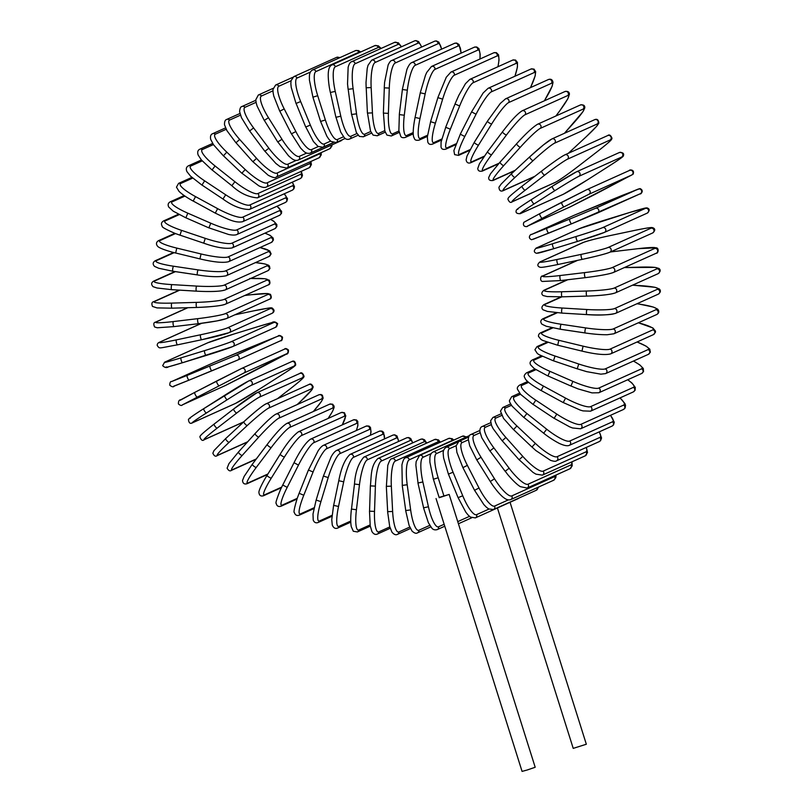 <?xml version="1.0" encoding="UTF-8"?>
<svg xmlns="http://www.w3.org/2000/svg" width="812" height="812" viewBox="0 0 812 812"><rect width="100%" height="100%" fill="white"/><g stroke="black" fill="none" stroke-linecap="round" stroke-linejoin="round"><path stroke-width="1.22" d="M510.048 502.283L586.335 744.239L573.221 748.38L497.421 507.967M439.119 497.421L449.168 494.437L439.211 497.705L433.395 479.253L429.883 462.16L429.863 458.526C429.913 455.309 430.969 453.137 433.019 452.01A2.548 2.466 -114.2 0 1 436.42 453.614A22.919 5.582 72.9 0 0 438.186 477.76L444.002 496.213M449.168 494.437L535.189 767.269L527.089 770.03L522.075 771.4L436.054 498.568M312.996 97.146L317.715 95.704L325.368 119.973A22.919 5.582 72.9 0 0 337.386 139.512L343.506 136.761M315.959 71.547A2.548 2.466 -114.2 0 0 312.549 69.954L355.382 50.669A2.548 2.466 65.8 0 1 358.792 52.262L315.959 71.547A22.919 5.582 72.9 0 0 317.715 95.704M360.041 52.272A22.919 5.582 72.9 0 0 358.792 52.262M345.222 138.436L336.067 142.557A2.548 2.466 -114.2 0 0 337.386 139.512M320.649 121.424L325.368 119.973M310.428 72.045L297.08 78.053A2.548 2.466 -114.2 0 0 293.751 76.663L291.041 80.692L290.858 83.687L291.224 87.341L296.025 103.459L300.663 101.551L310.346 125.099A22.919 5.623 67.8 0 0 324.191 143.988L330.575 141.115M296.096 103.418L305.708 127.007L310.346 125.099M297.08 78.053A22.919 5.623 67.8 0 0 300.663 101.551M293.751 76.663L336.584 57.378A2.548 2.466 65.8 0 1 339.325 57.896M305.779 126.966L313.422 141.511L317.999 146.404L322.943 147.246A2.548 2.466 -114.2 0 0 324.191 143.988M291.031 80.753L278.861 86.224A2.548 2.466 -114.2 0 0 275.623 85.037L272.984 89.401L273.065 92.385L273.745 95.978L279.754 111.214L284.21 108.92L295.852 131.564A22.919 5.613 62.6 0 0 311.443 149.631L318.243 146.576M279.825 111.183L291.396 133.858L295.852 131.564M278.861 86.224A22.919 5.613 62.6 0 0 284.21 108.92M291.467 133.828L300.623 148.088L303.16 150.707C305.424 153.052 307.809 153.854 310.296 153.092A2.548 2.466 -114.2 0 0 311.443 149.631M272.944 90.832L261.454 96.009A2.548 2.466 -114.2 0 0 258.328 95.014L255.79 99.764L256.145 102.728L257.11 106.108L264.245 120.409L268.478 117.73L281.987 139.299A22.919 5.562 57.5 0 0 299.263 156.401L306.682 153.062M264.316 120.379L277.745 141.978L281.987 139.299M261.454 96.009A22.919 5.562 57.5 0 0 268.478 117.73M277.816 141.958L288.544 155.823L291.295 158.198C293.802 160.228 296.116 160.847 298.227 160.055A2.548 2.466 -114.2 0 0 299.263 156.401M298.227 160.055L341.06 140.77A2.548 2.466 -114.2 0 0 342.116 139.837M256.064 102.332L244.98 107.316A2.548 2.466 -114.2 0 0 241.986 106.504C240.677 106.656 239.875 108.351 239.601 111.609L241.448 117.649L249.609 130.965L253.598 127.92L268.863 148.251A22.919 5.481 52.3 0 0 287.732 164.237L296.248 160.411M249.68 130.945L264.874 151.296L268.863 148.251M244.98 107.316A22.919 5.481 52.3 0 0 253.598 127.92M264.945 151.276L275.877 163.456L280.14 166.683L286.819 168.074A2.548 2.466 -114.2 0 0 287.732 164.237M286.819 168.074L329.652 148.789A2.548 2.466 -114.2 0 0 330.819 145.378M240.453 115.182L229.573 120.074A2.548 2.466 -114.2 0 0 226.71 119.435C225.127 119.841 224.396 121.638 224.518 124.845L226.924 130.641L235.957 142.8L239.672 139.42L256.582 158.36A22.919 5.349 47.2 0 0 276.933 173.098L319.766 153.813A22.919 5.349 47.2 0 0 320.507 152.91M236.038 142.79L252.867 161.74L256.582 158.36M229.573 120.074A22.919 5.349 47.2 0 0 239.672 139.42M252.948 161.73L268.254 175.29C272.771 177.595 275.4 178.204 276.161 177.097A2.548 2.466 -114.2 0 0 276.933 173.098M276.161 177.097L318.994 157.822A2.548 2.466 -114.2 0 0 319.766 153.813M226.193 129.301L215.342 134.183A2.548 2.466 -114.2 0 0 212.632 133.706C210.785 134.356 210.125 136.233 210.673 139.349L213.505 144.719L223.391 155.843L226.802 152.148L245.234 169.546A22.919 5.176 42.1 0 0 266.955 182.893L309.778 163.608A22.919 5.176 42.1 0 0 310.499 161.639M223.483 155.833L241.824 173.24L245.234 169.546M215.342 134.183A22.919 5.176 42.1 0 0 226.802 152.148M241.915 173.23L258.845 185.826C262.053 187.42 264.539 187.826 266.336 187.054A2.548 2.466 -114.2 0 0 266.955 182.893M266.336 187.054L309.169 167.769A2.548 2.466 -114.2 0 0 309.778 163.608M213.404 144.577L202.401 149.53A2.548 2.466 -114.2 0 0 199.853 149.195C197.793 150.129 197.214 152.077 198.148 155.031L201.356 159.923L212.023 169.972L215.099 165.993L234.912 181.715A22.919 4.963 37 0 0 257.871 193.56L300.694 174.275A22.919 4.963 37 0 0 300.978 171.454M212.115 169.962L231.836 185.694L234.912 181.715M202.401 149.53A22.919 4.963 37 0 0 215.099 165.993M231.917 185.684L231.836 185.694C239.773 193.073 248.299 197.133 257.414 197.864A2.548 2.466 -114.2 0 0 257.871 193.56M257.414 197.864L300.247 178.589A2.548 2.466 -114.2 0 0 300.694 174.275M202.188 160.898L190.84 166.003A2.548 2.466 -114.2 0 0 188.475 165.8C186.212 167.008 185.725 168.997 187.024 171.748L190.536 176.143L201.924 185.085L204.644 180.853L225.685 194.789A22.919 4.71 31.9 0 0 249.751 205.02L292.574 185.735A22.919 4.71 31.9 0 0 292.158 182.233M202.015 185.085L222.965 199.021L225.685 194.789M190.84 166.003A22.919 4.71 31.9 0 0 204.644 180.853M223.056 199.021L222.965 199.021C232.526 206.015 241.367 209.496 249.477 209.455A2.548 2.466 -114.2 0 0 249.751 205.02M249.477 209.455L292.31 190.17A2.548 2.466 -114.2 0 0 292.574 185.735M192.657 178.112L180.761 183.471A2.548 2.466 -114.2 0 0 178.589 183.38L176.468 187.156L179.005 191.338C181.979 194.271 186.709 197.519 193.185 201.082L195.53 196.616L217.636 208.654A22.919 4.425 26.8 0 0 242.656 217.18L285.489 197.895A22.919 4.425 26.8 0 0 284.109 193.865M193.266 201.071L215.281 213.12L217.636 208.654M180.761 183.471A22.919 4.425 26.8 0 0 195.53 196.616M215.373 213.109L215.281 213.12C226.731 218.55 234.648 223.28 242.565 221.727A2.548 2.466 -114.2 0 0 242.656 217.18M242.565 221.727L285.398 202.452A2.548 2.466 -114.2 0 0 285.489 197.895M184.943 196.088L172.225 201.812A2.548 2.466 -114.2 0 0 170.246 201.812C168.104 203.02 167.597 204.766 168.754 207.06L173.179 211.14L185.857 217.819L187.805 213.16L210.805 223.209A22.919 4.111 21.8 0 0 236.637 229.948L279.47 210.663A22.919 4.111 21.8 0 0 276.882 206.278M185.938 217.819L208.857 227.867L210.805 223.209M172.225 201.812A22.919 4.111 21.8 0 0 187.805 213.16M208.948 227.867L228.598 234.475C232.181 235.216 234.901 235.257 236.749 234.597A2.548 2.466 -114.2 0 0 236.637 229.948M236.749 234.597L279.582 215.312A2.548 2.466 -114.2 0 0 279.47 210.663M179.168 214.642L165.313 220.874A2.548 2.466 -114.2 0 0 163.537 220.955C161.314 222.285 160.888 224.071 162.258 226.304C161.598 227.025 165.861 229.39 175.067 233.409L180 235.186L181.543 230.364L205.263 238.352A22.919 3.755 16.8 0 0 231.745 243.235L274.578 223.95A22.919 3.755 16.8 0 0 270.487 219.413M180.081 235.175L203.731 243.174L205.263 238.352M165.313 220.874A22.919 3.755 16.8 0 0 181.543 230.364M203.812 243.164L203.731 243.174C215.83 247.467 225.269 249.061 232.07 247.954A2.548 2.466 -114.2 0 0 231.745 243.235M232.07 247.954L274.903 228.669A2.548 2.466 -114.2 0 0 274.578 223.95M175.493 233.572L160.065 240.525A2.548 2.466 -114.2 0 0 158.502 240.667C156.188 242.169 155.853 243.986 157.498 246.127C157.772 246.584 159.619 248.716 173.26 252.441L175.666 253.039L176.783 248.096L201.051 253.963A22.919 3.38 11.9 0 0 228.02 256.927L270.853 237.642A22.919 3.38 11.9 0 0 264.874 233.186M175.747 253.029L199.935 258.896L201.051 253.963M160.065 240.525A22.919 3.38 11.9 0 0 176.783 248.096M200.016 258.886L199.935 258.896C213.668 262.154 223.209 263.088 228.548 261.708A2.548 2.466 -114.2 0 0 228.02 256.927M228.548 261.708L271.381 242.433A2.548 2.466 -114.2 0 0 270.853 237.642M174.144 252.664L156.523 260.601A2.548 2.466 -114.2 0 0 155.173 260.784C152.727 262.377 152.524 264.255 154.564 266.397L158.624 268.234L172.885 271.249A2.548 0.528 -81.5 0 1 172.712 268.823A2.548 0.528 -81.5 0 1 173.565 266.224L198.199 269.909A22.919 2.974 6.9 0 0 225.492 270.924L268.325 251.639A22.919 2.974 6.9 0 0 259.931 247.579M197.448 274.903L172.956 271.238A2.548 0.528 -81.5 0 1 172.885 271.249L197.519 274.933A2.548 0.528 -81.5 0 1 197.346 272.507A2.548 0.528 -81.5 0 1 198.199 269.909M156.523 260.601A22.919 2.974 6.9 0 0 173.565 266.224M197.59 274.923A2.548 0.528 -81.5 0 1 197.519 274.933C209.841 276.933 219.413 277.197 226.233 275.755A2.548 2.466 -114.2 0 0 225.492 270.924M226.233 275.755L269.066 256.47A2.548 2.466 -114.2 0 0 268.325 251.639M175.433 271.634L154.716 280.952A2.548 2.466 -114.2 0 0 153.59 281.165C151.194 282.657 151.022 284.494 153.082 286.677L156.97 287.986L171.677 289.671A2.548 0.558 -86.6 0 1 171.261 287.245A2.548 0.558 -86.6 0 1 171.921 284.606L196.717 286.088A22.919 2.548 2 0 0 224.163 285.124L266.996 265.849A22.919 2.548 2 0 0 255.394 262.621M196.413 291.143L171.738 289.661A2.548 0.558 -86.6 0 1 171.677 289.671L196.474 291.163A2.548 0.558 -86.6 0 1 196.068 288.737A2.548 0.558 -86.6 0 1 196.717 286.088M154.716 280.952A22.919 2.548 2 0 0 171.921 284.606M223.99 290.178A22.919 2.548 -178 0 1 196.545 291.153A2.548 0.558 -86.6 0 1 196.474 291.163C210.876 291.904 220.417 291.508 225.127 289.975A2.548 2.466 -114.2 0 0 224.163 285.124M225.127 289.975L267.95 270.69A2.548 2.466 -114.2 0 0 266.996 265.849M179.726 290.158L154.666 301.435A2.548 2.466 -114.2 0 0 153.752 301.648C151.834 302.054 151.408 303.647 152.473 306.418L157 307.9L172.053 308.174A2.548 0.579 -91.7 0 1 171.403 305.769A2.548 0.579 -91.7 0 1 171.85 303.099L196.626 302.379A22.919 2.101 -2.9 0 0 224.061 299.415L266.894 280.14A22.919 2.101 -2.9 0 0 250.725 278.455M196.778 307.443L172.103 308.164A2.548 0.579 -91.7 0 1 172.053 308.174L196.829 307.454A2.548 0.579 -91.7 0 1 196.179 305.048A2.548 0.579 -91.7 0 1 196.626 302.379M154.666 301.435A22.919 2.101 -2.9 0 0 171.85 303.099M224.315 304.48A22.919 2.101 177.1 0 1 196.89 307.443A2.548 0.579 -91.7 0 1 196.829 307.454C211.962 306.814 221.422 305.759 225.239 304.277A2.548 2.466 -114.2 0 0 224.061 299.415M225.239 304.277L268.062 284.992A2.548 2.466 -114.2 0 0 266.894 280.14M187.846 307.718L156.361 321.887A2.548 2.466 -114.2 0 0 155.66 322.08C153.63 322.476 153.285 324.11 154.615 326.982L157.254 327.774L174.001 326.607A2.548 0.599 -96.8 0 1 173.118 324.242A2.548 0.599 -96.8 0 1 173.352 321.562L197.935 318.639A22.919 1.634 -7.8 0 0 225.178 313.696L268.011 294.411A22.919 1.634 -7.8 0 0 251.02 294.736L244.757 295.487L251.06 294.726A2.548 0.599 83.2 0 0 251.02 294.736M198.534 323.683L174.042 326.597A2.548 0.599 -96.8 0 1 174.001 326.607L198.575 323.683A2.548 0.599 -96.8 0 1 197.692 321.319A2.548 0.599 -96.8 0 1 197.935 318.639M156.361 321.887A22.919 1.634 -7.8 0 0 173.352 321.562M225.868 318.73A22.919 1.634 172.2 0 1 198.625 323.673A2.548 0.599 -96.8 0 1 198.575 323.683L217.058 320.902L226.568 318.537A2.548 2.466 -114.2 0 0 225.178 313.696M226.568 318.537L269.401 299.252A2.548 2.466 -114.2 0 0 268.011 294.411M201.67 323.298L159.791 342.146A2.548 2.466 -114.2 0 0 159.304 342.309C157.711 343.09 157.041 344.197 157.274 345.607C160.035 349.008 157.305 348.399 177.513 344.836A2.548 0.609 -101.9 0 1 177.513 344.836A2.548 0.609 -101.9 0 1 176.407 342.532A2.548 0.609 -101.9 0 1 176.437 339.863L200.615 334.757A22.919 1.167 -12.6 0 0 227.512 327.845L270.345 308.57A22.919 1.167 -12.6 0 0 253.699 310.854L234.719 314.863L253.73 310.844A2.548 0.609 78.1 0 0 253.699 310.854M159.791 342.146A22.919 1.167 -12.6 0 0 176.437 339.863M228.619 332.808A22.919 1.167 167.4 0 1 201.731 339.72A2.548 0.609 -101.9 0 1 201.701 339.731L177.544 344.826L201.701 339.731A2.548 0.609 -101.9 0 1 200.594 337.427A2.548 0.609 -101.9 0 1 200.615 334.757M201.701 339.731L229.116 332.656A2.548 2.466 -114.2 0 0 227.512 327.845M229.116 332.656L271.939 313.371A2.548 2.466 -114.2 0 0 270.345 308.57M206.157 355.473L182.588 362.71A2.548 0.619 -107.1 0 1 182.568 362.71A2.548 0.619 -107.1 0 1 181.238 360.498A2.548 0.619 -107.1 0 1 181.056 357.848L204.665 350.601A22.919 0.68 -17.5 0 0 231.034 341.771L273.867 322.486A22.919 0.68 -17.5 0 0 257.749 326.708L234.14 333.955A22.919 0.68 -17.5 0 0 207.77 342.786L164.937 362.071A2.548 2.466 -114.2 0 0 164.653 362.172L162.664 365.633C164.734 367.704 166.693 368.08 168.541 366.791L182.568 362.71A22.919 0.68 162.5 0 1 166.46 366.922M164.937 362.071A22.919 0.68 -17.5 0 0 181.056 357.848M164.653 362.172L207.486 342.897A2.548 2.466 65.8 0 1 207.77 342.786M232.567 346.622A22.919 0.68 162.5 0 1 206.197 355.453A2.548 0.619 -107.1 0 1 206.177 355.463A2.548 0.619 -107.1 0 1 204.847 353.25A2.548 0.619 -107.1 0 1 204.665 350.601M182.568 362.71L232.851 346.521A2.548 2.466 -114.2 0 0 231.034 341.771M232.851 346.521L275.674 327.236A2.548 2.466 -114.2 0 0 273.867 322.486M275.674 327.236L277.674 323.785C275.603 321.714 273.644 321.329 271.787 322.628L257.759 326.698A2.548 0.619 72.9 0 0 257.759 326.698A2.548 0.619 72.9 0 0 257.749 326.708M207.486 342.897L234.16 333.945A2.548 0.619 72.9 0 0 234.16 333.945A2.548 0.619 72.9 0 0 234.14 333.955L257.759 326.698M210.034 366.06A2.548 0.629 -112.2 0 0 210.43 368.668A2.548 0.629 -112.2 0 0 211.973 370.779A2.548 0.629 -112.2 0 1 211.973 370.779L237.743 360.031A2.548 2.466 -114.2 0 1 237.662 360.061L189.125 380.107A2.548 0.629 -112.2 0 1 189.115 380.117A2.548 0.629 -112.2 0 1 187.582 378.006A2.548 0.629 -112.2 0 1 187.186 375.398L235.734 355.351L276.161 336.899L214.581 362.213L171.748 381.498A2.548 2.466 -114.2 0 0 171.586 381.569M214.429 362.284A2.548 2.466 65.8 0 1 214.5 362.253L171.667 381.528C170.52 381.234 169.87 382.442 169.738 385.152C171.921 386.969 173.413 387.283 174.235 386.106L189.115 380.117L173.687 386.207M171.748 381.498L187.186 375.398M240.281 351.505A2.548 0.629 67.8 0 0 240.271 351.505L214.5 362.253A2.548 2.466 65.8 0 1 214.581 362.213M278.557 336.067A2.548 2.466 -114.2 0 1 281.794 337.447A2.548 2.466 -114.2 0 1 280.495 340.776L237.814 359.99M240.271 351.505L263.129 342.167A2.548 0.629 67.8 0 0 263.118 342.167L278.008 336.178C278.831 335.001 280.323 335.315 282.505 337.132C282.373 339.842 281.723 341.04 280.576 340.746L237.743 360.031A2.548 2.466 -114.2 0 0 238.972 356.732A2.548 2.466 -114.2 0 0 235.734 355.351M182.233 404.934A2.548 2.466 -114.2 0 0 182.507 404.812L225.34 385.538A2.548 2.466 65.8 0 1 225.097 385.639M225.34 385.538L286.717 353.738L243.884 373.023L182.507 404.812M197.113 396.906A2.548 0.619 -117.4 0 1 195.387 394.906A2.548 0.619 -117.4 0 1 194.778 392.379L241.56 368.496A2.548 2.466 -114.2 0 1 244.94 369.683A2.548 2.466 -114.2 0 1 243.884 373.023M180.183 400.286L194.768 392.379L180.802 399.758C179.117 399.839 178.325 401.24 178.427 403.98C180.396 405.594 181.715 405.888 182.385 404.873L225.218 385.588L250.197 373.002A2.548 0.619 62.6 0 0 250.208 373.002L272.121 361.644A2.548 0.619 62.6 0 0 272.121 361.644L286.098 354.265C287.783 354.184 288.565 352.784 288.463 350.043C286.494 348.429 285.174 348.135 284.505 349.15A2.548 2.466 -114.2 0 0 284.393 349.211M219.027 385.548A2.548 0.619 -117.4 0 1 217.301 383.558A2.548 0.619 -117.4 0 1 216.692 381.021A2.548 0.619 -117.4 0 1 216.702 381.021L194.778 392.379M286.717 353.738A2.548 2.466 -114.2 0 0 287.773 350.398A2.548 2.466 -114.2 0 0 284.505 349.15L241.671 368.435L216.692 381.021M192.566 422.768A2.548 2.466 -114.2 0 0 192.87 422.605L235.703 403.32A2.548 2.466 65.8 0 1 235.399 403.483L192.566 422.768C190.262 424.097 188.902 423.062 188.465 419.672C188.1 418.992 193.195 415.328 203.761 408.649A2.548 0.619 -122.5 0 1 203.782 408.639L224.569 395.373M235.703 403.32A22.919 0.792 148 0 0 259.566 389.06L280.394 375.773A22.919 0.792 148 0 0 294.005 366.121L251.172 385.406A22.919 0.792 148 0 0 227.309 399.666L206.481 412.953A22.919 0.792 148 0 0 192.87 422.605M206.481 412.953A2.548 0.619 -122.5 0 1 204.583 411.095A2.548 0.619 -122.5 0 1 203.761 408.649A22.919 0.792 -32 0 0 190.17 418.292M227.309 399.666A2.548 0.619 -122.5 0 1 225.411 397.809A2.548 0.619 -122.5 0 1 224.589 395.363A2.548 0.619 -122.5 0 1 224.609 395.353A22.919 0.792 -32 0 1 248.472 381.092M251.172 385.406A2.548 2.466 -114.2 0 0 248.776 380.919L203.761 408.649M294.005 366.121A2.548 2.466 -114.2 0 0 291.609 361.644L248.776 380.919M291.609 361.644C293.914 360.315 295.274 361.35 295.7 364.74C296.075 365.41 290.97 369.084 280.404 375.763A2.548 0.619 57.5 0 0 280.404 375.763A2.548 0.619 57.5 0 0 280.424 375.743M235.399 403.483L259.586 389.049A2.548 0.619 57.5 0 0 259.586 389.049A2.548 0.619 57.5 0 0 259.607 389.029L280.404 375.763M289.823 389.131A2.548 0.609 52.3 0 0 289.854 389.11L277.45 398.692L289.823 389.131A22.919 1.269 143.1 0 0 302.308 377.834L259.475 397.119A22.919 1.269 143.1 0 0 236.739 413.024L217.169 428.137A2.548 0.609 -127.7 0 1 215.119 426.422A2.548 0.609 -127.7 0 1 214.094 424.097C201.975 433.638 199.691 435.892 199.935 437.008C201.173 440.266 202.604 441.17 204.208 439.728A2.548 2.466 -114.2 0 0 204.685 439.434L243.722 421.864M217.169 428.137A22.919 1.269 143.1 0 0 204.685 439.434M236.739 413.024A2.548 0.609 -127.7 0 1 234.688 411.308A2.548 0.609 -127.7 0 1 233.653 408.974L214.094 424.097A2.548 0.609 -127.7 0 1 214.124 424.077L233.633 409.004A2.548 0.609 -127.7 0 1 233.683 408.964A22.919 1.269 -36.9 0 1 256.419 393.049M259.475 397.119A2.548 2.466 -114.2 0 0 256.907 392.764L233.653 408.974M302.308 377.834A2.548 2.466 -114.2 0 0 299.74 373.479L256.907 392.764M299.74 373.479C301.343 372.028 302.764 372.941 304.013 376.2C304.256 377.306 301.973 379.559 289.854 389.11A2.548 0.609 52.3 0 0 289.874 389.09M297.151 404.589L300.338 401.625A22.919 1.746 138.2 0 0 311.564 388.786L268.731 408.071A22.919 1.746 138.2 0 0 247.254 425.518L229.096 442.347A2.548 0.599 -132.8 0 1 226.903 440.784A2.548 0.599 -132.8 0 1 225.675 438.592L213.972 450.619L212.856 453.197C214.104 456.039 215.566 456.851 217.23 455.613A2.548 2.466 -114.2 0 0 217.88 455.187L247.69 441.769M229.096 442.347A22.919 1.746 138.2 0 0 217.88 455.187M247.254 425.518A2.548 0.599 -132.8 0 1 245.062 423.955A2.548 0.599 -132.8 0 1 243.833 421.763L225.675 438.592A2.548 0.599 -132.8 0 1 225.716 438.561L243.813 421.793M268.731 408.071A2.548 2.466 -114.2 0 0 265.991 403.848C263.037 405.168 255.648 411.136 243.833 421.763A2.548 0.599 -132.8 0 1 243.874 421.732A22.919 1.746 -41.8 0 1 265.351 404.285M311.564 388.786A2.548 2.466 -114.2 0 0 308.824 384.573L265.991 403.848M300.338 401.625A2.548 0.599 47.2 0 0 300.379 401.595L312.082 389.577L313.199 386.989C311.95 384.147 310.488 383.345 308.824 384.573M313.341 411.511A22.919 2.203 133.3 0 0 321.694 398.895L278.871 418.18A22.919 2.203 133.3 0 0 258.784 437.059L242.169 455.471A2.548 0.579 -137.9 0 1 239.844 454.081A2.548 0.579 -137.9 0 1 238.434 452.03L228.964 463.601L227.106 468.169C228.548 470.757 230.029 471.467 231.542 470.321A2.548 2.466 -114.2 0 0 232.333 469.742L256.287 458.953M242.169 455.471A22.919 2.203 133.3 0 0 232.333 469.742M258.784 437.059A2.548 0.579 -137.9 0 1 256.46 435.658A2.548 0.579 -137.9 0 1 255.049 433.608L238.434 452.03A2.548 0.579 -137.9 0 1 238.484 451.99L255.019 433.659M278.871 418.18A2.548 2.466 -114.2 0 0 275.978 414.11C272.274 416.048 265.301 422.544 255.049 433.608A2.548 0.579 -137.9 0 1 255.1 433.578M321.694 398.895A2.548 2.466 -114.2 0 0 318.811 394.835L275.978 414.11M328.068 418.454A22.919 2.639 128.4 0 0 332.636 408.081L289.803 427.366A22.919 2.639 128.4 0 0 271.228 447.544L256.277 467.407A2.548 0.548 -143 0 1 253.851 466.189A2.548 0.548 -143 0 1 252.268 464.312L244.118 476.461L242.524 480.501C242.808 483.434 244.3 484.52 247.021 483.729A2.548 2.466 -114.2 0 0 247.954 482.978L267.889 474.005M256.277 467.407A22.919 2.639 128.4 0 0 247.954 482.978M271.228 447.544A2.548 0.548 -143 0 1 268.792 446.326A2.548 0.548 -143 0 1 267.209 444.448L252.268 464.312A2.548 0.548 -143 0 1 252.319 464.261L267.189 444.509M289.803 427.366A2.548 2.466 -114.2 0 0 286.778 423.468C282.414 426.097 275.897 433.09 267.209 444.448A2.548 0.548 -143 0 1 267.27 444.408M332.636 408.081A2.548 2.466 -114.2 0 0 329.611 404.193L286.778 423.468M342.258 424.889A22.919 3.065 123.5 0 0 344.298 416.282L301.465 435.567A22.919 3.065 123.5 0 0 284.494 456.912L271.33 478.065A2.548 0.528 -148.1 0 1 268.802 477.03A2.548 0.528 -148.1 0 1 267.067 475.335L265.24 478.329C258.673 489.778 258.896 491.991 258.916 492.356C259.211 495.452 260.753 496.579 263.545 495.736A2.548 2.466 -114.2 0 0 264.61 494.802L281.683 487.119M271.33 478.065A22.919 3.065 123.5 0 0 264.61 494.802M284.494 456.912A2.548 0.528 -148.1 0 1 281.967 455.867A2.548 0.528 -148.1 0 1 280.231 454.172L267.067 475.335A2.548 0.528 -148.1 0 1 267.118 475.284L280.211 454.243M301.465 435.567A2.548 2.466 -114.2 0 0 298.319 431.852C292.533 436.277 286.504 443.717 280.231 454.172A2.548 0.528 -148.1 0 1 280.282 454.121M344.298 416.282A2.548 2.466 -114.2 0 0 341.152 412.567L298.319 431.852M356.306 430.543A22.919 3.461 118.6 0 0 356.59 423.428L313.767 442.713A22.919 3.461 118.6 0 0 298.481 465.083L287.204 487.373L282.718 485.018L280.485 489.636C276.689 498.954 275.278 503.562 276.232 503.45C276.801 506.059 278.394 506.992 281.013 506.241A2.548 2.466 -114.2 0 0 282.17 505.125L297.212 498.355M287.204 487.373A22.919 3.461 118.6 0 0 282.17 505.125M298.481 465.083L294.005 462.728L282.779 484.967M313.767 442.713A2.548 2.466 -114.2 0 0 310.509 439.18C305.769 442.459 300.267 450.305 294.005 462.728L294.066 462.678M356.59 423.428A2.548 2.466 -114.2 0 0 353.342 419.905L310.509 439.18M370.343 435.262A22.919 3.837 113.6 0 0 369.43 429.467L326.597 448.752A22.919 3.837 113.6 0 0 313.087 471.985L303.779 495.239L299.11 493.29L297.293 498.132C294.37 507.804 293.406 512.616 294.391 512.595C295.213 515.123 296.837 515.985 299.263 515.184A2.548 2.466 -114.2 0 0 300.521 513.864L314.092 507.754M303.779 495.239A22.919 3.837 113.6 0 0 300.521 513.864M313.087 471.985L308.428 470.036L299.171 493.229M326.597 448.752A2.548 2.466 -114.2 0 0 323.247 445.423C321.765 446.184 320.05 447.991 318.101 450.863L308.489 469.975M369.43 429.467A2.548 2.466 -114.2 0 0 366.08 426.148L323.247 445.423M384.421 438.937A22.919 4.182 108.6 0 0 382.696 434.359L339.873 453.634A22.919 4.182 108.6 0 0 328.2 477.588L320.923 501.623L316.122 500.09L312.996 514.067L313.229 520.127C314.244 522.532 315.898 523.314 318.182 522.481A2.548 2.466 -114.2 0 0 319.512 520.959L332.017 515.326M320.923 501.623A22.919 4.182 108.6 0 0 319.512 520.959M328.2 477.588L323.389 476.045L316.183 500.03M339.873 453.634A2.548 2.466 -114.2 0 0 336.452 450.518C334.666 451.523 332.9 453.634 331.144 456.851L323.45 475.984M382.696 434.359A2.548 2.466 -114.2 0 0 379.285 431.233L336.452 450.518M398.499 441.515A22.919 4.496 103.6 0 0 396.317 438.054L353.484 457.339A22.919 4.496 103.6 0 0 343.699 481.82L338.523 506.475L333.6 505.358L331.753 519.629L332.27 525.009C333.478 527.962 335.255 528.988 337.609 528.084A2.548 2.466 -114.2 0 0 338.99 526.349L350.754 521.05M338.523 506.475A22.919 4.496 103.6 0 0 338.99 526.349M343.699 481.82L338.777 480.714L333.671 505.297M353.484 457.339A2.548 2.466 -114.2 0 0 350.013 454.426C344.948 459.125 341.202 467.885 338.777 480.714L338.848 480.653M396.317 438.054A2.548 2.466 -114.2 0 0 392.846 435.151L350.013 454.426M412.526 442.946A22.919 4.77 98.5 0 0 410.161 440.53L367.328 459.815A22.919 4.77 98.5 0 0 359.472 484.683L356.427 509.743L351.434 509.063C350.571 516.483 350.51 522.329 351.251 526.602L353.322 531.261L357.402 531.941A2.548 2.466 -114.2 0 0 358.823 529.992L370.079 524.928M356.427 509.743A22.919 4.77 98.5 0 0 358.823 529.992M359.472 484.683L354.479 484.003L351.505 509.002M367.328 459.815A2.548 2.466 -114.2 0 0 363.827 457.126C358.397 463.398 355.28 472.351 354.479 484.003L354.539 483.942M410.161 440.53A2.548 2.466 -114.2 0 0 406.66 437.841L363.827 457.126M426.391 443.23A22.919 5.014 93.4 0 0 424.148 441.779L381.315 461.054A22.919 5.014 93.4 0 0 375.398 486.124L374.515 511.418L369.49 511.174L370.221 525.841L371.926 531.576C373.601 534.154 375.428 534.976 377.407 534.042A2.548 2.466 -114.2 0 0 378.839 531.87L389.801 526.937M374.515 511.418A22.919 5.014 93.4 0 0 378.839 531.87M375.398 486.124L370.373 485.891L369.551 511.113M381.315 461.054A2.548 2.466 -114.2 0 0 377.793 458.587C370.373 466.169 371.49 476.542 370.373 485.891L370.434 485.83M424.148 441.779A2.548 2.466 -114.2 0 0 420.616 439.302L377.793 458.587M439.972 442.357A22.919 5.217 88.3 0 0 438.155 441.769L395.322 461.054A22.919 5.217 88.3 0 0 391.343 486.155L392.632 511.469L387.608 511.672L389.709 526.582L391.983 532.205C394.023 534.56 395.85 535.281 397.474 534.347A2.548 2.466 -114.2 0 0 398.905 531.962L409.755 527.079M392.632 511.469A22.919 5.217 88.3 0 0 398.905 531.962M391.343 486.155L386.329 486.347L387.669 511.621M395.322 461.054A2.548 2.466 -114.2 0 0 391.8 458.8C390.734 458.475 389.395 460.688 387.771 465.438L386.39 486.297M438.155 441.769A2.548 2.466 -114.2 0 0 434.623 439.525L391.8 458.8M452.954 440.449A22.919 5.379 83.2 0 0 452.071 440.52L409.248 459.805A22.919 5.379 83.2 0 0 407.208 484.754L410.649 509.916L405.665 510.555L409.086 525.374L412.019 531.058C414.384 533.179 416.201 533.788 417.459 532.875A2.548 2.466 -114.2 0 0 418.87 530.256L429.771 525.354M410.649 509.916A22.919 5.379 83.2 0 0 418.87 530.256M407.208 484.754L402.234 485.393L405.736 510.504M409.248 459.805A2.548 2.466 -114.2 0 0 405.736 457.775C404.305 457.735 403.036 460.12 401.92 464.931L402.295 485.343M452.071 440.52A2.548 2.466 -114.2 0 0 448.569 438.49L405.736 457.775M431.172 453.624L422.981 457.318A22.919 5.501 78.1 0 0 422.859 481.952L428.431 506.769L423.529 507.835L428.391 522.735L431.791 528.074C433.04 529.698 434.836 530.216 437.191 529.627A2.548 2.466 -114.2 0 0 438.561 526.795L444.154 524.278M428.431 506.769A22.919 5.501 78.1 0 0 438.561 526.795M422.859 481.952L417.957 483.018L423.59 507.784M422.981 457.318A2.548 2.466 -114.2 0 0 419.52 455.502L416.15 461.612L415.866 465.093L418.028 482.978M465.56 437.363A2.548 2.466 -114.2 0 0 462.343 436.227L419.52 455.502M457.735 521.619A22.919 5.582 72.9 0 0 457.846 521.578L469.468 516.351M443.677 450.345L436.42 453.614M438.186 477.76L433.395 479.253M457.968 522.37A2.548 2.466 -114.2 0 0 457.846 521.578M456.161 445.707L449.472 448.711A22.919 5.623 67.8 0 0 453.055 472.219L462.738 495.767L458.1 497.665L465.834 512.199L468.128 515.041L470.361 517.051L475.335 517.904A2.548 2.466 -114.2 0 0 476.583 514.656L488.946 509.083M462.738 495.767A22.919 5.623 67.8 0 0 476.583 514.656M518.959 498.05A2.548 2.466 65.8 0 1 518.168 498.629L475.335 517.904M453.055 472.219L448.417 474.117L458.1 497.665M449.472 448.711A2.548 2.466 -114.2 0 0 446.143 447.331C443.88 448.752 442.916 451.086 443.25 454.324L443.606 457.948L448.417 474.117M468.341 439.82L462.028 442.672A22.919 5.613 62.6 0 0 467.367 465.357L479.009 488.002L474.553 490.296L483.84 504.587L486.378 507.206L488.692 508.941L493.463 509.53A2.548 2.466 -114.2 0 0 494.609 506.079L508.373 499.877M479.009 488.002A22.919 5.613 62.6 0 0 494.609 506.079M537.666 487.444A2.548 2.466 65.8 0 1 536.296 490.255L493.463 509.53M467.367 465.357L462.911 467.651L474.553 490.296M462.028 442.672A2.548 2.466 -114.2 0 0 458.79 441.484L456.141 445.869L456.892 452.396L462.911 467.651M510.758 499.563A2.548 2.466 -114.2 0 0 511.793 495.909L554.626 476.624A2.548 2.466 65.8 0 1 553.591 480.278L510.758 499.563C508.677 500.365 506.363 499.745 503.805 497.685C503.186 497.269 499.461 494.67 492.498 484.876L490.275 481.486L494.518 478.806A22.919 5.562 57.5 0 0 511.793 495.909M480.065 432.776L473.985 435.516A22.919 5.562 57.5 0 0 481.019 457.237L494.518 478.806M554.626 476.624A22.919 5.562 57.5 0 0 555.57 475.253M481.019 457.237L476.776 459.917L490.275 481.486M473.985 435.516A2.548 2.466 -114.2 0 0 470.858 434.522C469.407 434.877 468.554 436.47 468.321 439.302L469.681 445.737L476.776 459.917M527.11 488.063A2.548 2.466 -114.2 0 0 528.013 484.226L570.846 464.951A2.548 2.466 65.8 0 1 569.933 468.778L527.11 488.063L520.441 486.692C519.853 486.358 515.874 484.125 507.865 474.726L505.237 471.264M491.23 424.625L485.272 427.305A22.919 5.481 52.3 0 0 493.889 447.909L509.154 468.24A22.919 5.481 52.3 0 0 528.013 484.226M509.154 468.24L505.155 471.285L489.971 450.934M570.846 464.951A22.919 5.481 52.3 0 0 571.689 461.937M493.889 447.909L489.89 450.954L481.749 437.678L479.882 431.568C479.862 428.645 480.653 426.96 482.267 426.493A2.548 2.466 -114.2 0 1 485.272 427.305M542.375 475.132A2.548 2.466 -114.2 0 0 543.147 471.133L585.98 451.848A2.548 2.466 65.8 0 1 585.208 455.857L542.375 475.132L535.981 474.167L533.017 472.391L519.162 459.765M501.735 415.439L495.787 418.109A22.919 5.349 47.2 0 0 505.886 437.465L522.796 456.395A22.919 5.349 47.2 0 0 543.147 471.133M522.796 456.395L519.081 459.775L502.252 440.825M585.98 451.848A22.919 5.349 47.2 0 0 586.183 447.483M505.886 437.465L502.171 440.845L493.128 428.665L491.595 425.579L490.621 420.768L492.925 417.469A2.548 2.466 -114.2 0 1 495.787 418.109M556.453 460.871A2.548 2.466 -114.2 0 0 557.073 456.709L599.895 437.424A2.548 2.466 65.8 0 1 599.286 441.586L556.453 460.871C555.702 461.581 553.713 461.399 550.495 460.323L535.758 450.477L532.033 447.036M511.499 405.279L505.46 408A22.919 5.176 42.1 0 0 516.919 425.965L535.352 443.362A22.919 5.176 42.1 0 0 557.073 456.709M535.352 443.362L531.941 447.047L513.6 429.639M599.895 437.424A22.919 5.176 42.1 0 0 599.114 431.923M516.919 425.965L513.509 429.649L503.541 418.424L500.476 411.116L502.75 407.512A2.548 2.466 -114.2 0 1 505.46 408M569.232 445.382A2.548 2.466 -114.2 0 0 569.679 441.068L612.512 421.783A2.548 2.466 65.8 0 1 612.055 426.097L569.232 445.382C567.446 446.133 564.584 445.676 560.645 443.991C560.26 444.052 551.186 439.333 543.644 433.202L543.736 433.192M520.472 394.216L514.209 397.038A22.919 4.963 37 0 0 526.917 413.501L546.72 429.223A22.919 4.963 37 0 0 569.679 441.068M546.72 429.223L543.644 433.202L523.923 417.469M612.512 421.783A22.919 4.963 37 0 0 610.401 415.368M526.917 413.501L523.831 417.48L512.22 406.264C510.169 403.3 509.256 401.422 509.459 400.6L511.672 396.703A2.548 2.466 -114.2 0 1 514.209 397.038M580.61 428.777A2.548 2.466 -114.2 0 0 580.874 424.341L623.707 405.056A2.548 2.466 65.8 0 1 623.443 409.492L580.61 428.777L572.541 427.975L569.638 426.858L554.19 418.332M528.602 382.34L521.974 385.324A22.919 4.71 31.9 0 0 535.778 400.174L556.819 414.1A22.919 4.71 31.9 0 0 580.874 424.341M556.819 414.1L554.099 418.342L533.149 404.406M623.707 405.056A22.919 4.71 31.9 0 0 619.952 397.931M535.778 400.174L533.058 404.406L520.634 394.388L517.508 389.313C516.889 387.984 517.589 386.583 519.609 385.121A2.548 2.466 -114.2 0 1 521.974 385.324M590.507 411.187A2.548 2.466 -114.2 0 0 590.588 406.639L633.421 387.354A2.548 2.466 65.8 0 1 633.33 391.912L590.507 411.187L583.036 410.902L580.245 410.09L563.305 402.569M535.869 369.704L528.693 372.931A22.919 4.425 26.8 0 0 543.461 386.076L565.568 398.113A22.919 4.425 26.8 0 0 590.588 406.639M565.568 398.113L563.213 402.579L541.198 390.531M633.421 387.354A22.919 4.425 26.8 0 0 627.676 379.772M543.461 386.076L541.117 390.542C528.439 383.406 525.658 379.661 525.323 378.869L524.562 377.326C523.75 376.088 524.4 374.596 526.521 372.84A2.548 2.466 -114.2 0 1 528.693 372.931M598.84 392.754A2.548 2.466 -114.2 0 0 598.718 388.106L641.551 368.831A2.548 2.466 65.8 0 1 641.673 373.479L598.84 392.754L592.039 392.886L578.134 388.918L571.029 386.025M542.274 356.387L534.306 359.97A22.919 4.111 21.8 0 0 549.886 371.328L572.896 381.376A22.919 4.111 21.8 0 0 598.718 388.106M572.896 381.376L570.938 386.035L548.029 375.976M641.551 368.831A22.919 4.111 21.8 0 0 633.421 361.066M549.886 371.328L547.938 375.986L534.225 368.567L530.723 365.014C529.495 363.055 530.033 361.37 532.337 359.98A2.548 2.466 -114.2 0 1 534.306 359.97M605.549 373.611A2.548 2.466 -114.2 0 0 605.234 368.892L648.057 349.607A2.548 2.466 65.8 0 1 648.382 354.337L605.549 373.611L600.86 374.17L586.711 371.652L577.291 368.821M547.877 342.441L538.792 346.531A22.919 3.755 16.8 0 0 555.022 356.021L578.753 364.009A22.919 3.755 16.8 0 0 605.234 368.892M578.753 364.009L577.21 368.831L553.571 360.832M648.057 349.607A22.919 3.755 16.8 0 0 637.044 341.994M555.022 356.021L553.479 360.843L539.117 354.702L537.341 353.504L534.915 349.769L537.016 346.612A2.548 2.466 -114.2 0 1 538.792 346.531M610.583 353.91A2.548 2.466 -114.2 0 0 610.056 349.119L652.889 329.834A2.548 2.466 65.8 0 1 653.416 334.625L610.583 353.91C605.031 355.27 595.5 354.337 581.971 351.099L582.052 351.088M552.779 327.906L542.101 332.717A22.919 3.38 11.9 0 0 558.818 340.299L583.087 346.156A22.919 3.38 11.9 0 0 610.056 349.119M583.087 346.156L581.971 351.099L557.783 345.232M652.889 329.834A22.919 3.38 11.9 0 0 638.323 322.8M558.818 340.299L557.702 345.242L542.913 340.502L541.086 339.528L538.488 336.381C538.376 334.818 539.067 333.641 540.538 332.859A2.548 2.466 -114.2 0 1 542.101 332.717M613.913 333.783A2.548 2.466 -114.2 0 0 613.172 328.962L656.005 309.676A2.548 2.466 65.8 0 1 656.746 314.508L613.913 333.783L607.305 334.727C601.073 334.798 593.704 334.209 585.198 332.971A2.548 0.528 98.5 0 0 585.269 332.961M557.265 312.752L544.202 318.639A22.919 2.974 6.9 0 0 561.244 324.262L585.878 327.947A22.919 2.974 6.9 0 0 613.172 328.962M585.878 327.947A2.548 0.528 98.5 0 0 585.026 330.545A2.548 0.528 98.5 0 0 585.198 332.971L560.564 329.286A2.548 0.528 98.5 0 0 560.635 329.276L585.127 332.94M656.005 309.676A22.919 2.974 6.9 0 0 638.963 304.053L636.953 303.749M561.244 324.262A2.548 0.528 98.5 0 0 560.392 326.86A2.548 0.528 98.5 0 0 560.564 329.286L546.283 326.262L541.969 324.211C540.173 322.039 540.467 320.243 542.852 318.822A2.548 2.466 -114.2 0 1 544.202 318.639M638.963 304.053A2.548 0.528 -81.5 0 1 639.034 304.043L636.994 303.739M615.496 313.412A2.548 2.466 -114.2 0 0 614.542 308.56L657.375 289.275A2.548 2.466 65.8 0 1 658.329 294.127L615.496 313.412C608.208 315.076 598.657 315.472 586.853 314.599A2.548 0.558 93.4 0 0 586.924 314.579A22.919 2.548 -178 0 0 614.369 313.615M561.884 296.837L545.096 304.388A22.919 2.548 2 0 0 562.29 308.032L587.096 309.524A22.919 2.548 2 0 0 614.542 308.56M587.096 309.524A2.548 0.558 93.4 0 0 586.447 312.163A2.548 0.558 93.4 0 0 586.853 314.599L562.056 313.107A2.548 0.558 93.4 0 0 562.117 313.097L586.792 314.579M657.375 289.275A22.919 2.548 2 0 0 640.181 285.631L632.558 285.174M562.29 308.032A2.548 0.558 93.4 0 0 561.64 310.681A2.548 0.558 93.4 0 0 562.056 313.107L547.4 311.432L542.995 309.768C541.289 308.154 541.614 306.428 543.969 304.591A2.548 2.466 -114.2 0 1 545.096 304.388M615.334 292.919A2.548 2.466 -114.2 0 0 614.166 288.067L656.999 268.792A2.548 2.466 65.8 0 1 658.167 273.644L615.334 292.919C609.944 294.614 600.474 295.68 586.934 296.106A2.548 0.579 88.3 0 0 586.985 296.086A22.919 2.101 177.1 0 0 614.42 293.132M567.75 279.744L544.771 290.087A22.919 2.101 -2.9 0 0 561.945 291.752L586.731 291.021A22.919 2.101 -2.9 0 0 614.166 288.067M586.731 291.021A2.548 0.579 88.3 0 0 586.284 293.69A2.548 0.579 88.3 0 0 586.934 296.106L562.148 296.827A2.548 0.579 88.3 0 0 562.208 296.816L586.883 296.096M656.999 268.792A22.919 2.101 -2.9 0 0 639.815 267.128L624.337 267.584M561.945 291.752A2.548 0.579 88.3 0 0 561.498 294.411A2.548 0.579 88.3 0 0 562.148 296.827L547.166 296.553L543.177 295.558C541.198 294.167 541.421 292.411 543.847 290.3A2.548 2.466 -114.2 0 1 544.771 290.087M613.425 272.487A2.548 2.466 -114.2 0 0 612.035 267.655L654.868 248.37A2.548 2.466 65.8 0 1 656.258 253.212L613.425 272.487C608.767 274.172 599.439 275.887 585.442 277.633A2.548 0.599 83.2 0 0 585.482 277.623A22.919 1.634 172.2 0 0 612.725 272.68M577.687 260.327L543.218 275.847A22.919 1.634 -7.8 0 0 560.219 275.522L584.792 272.588A22.919 1.634 -7.8 0 0 612.035 267.655M584.792 272.588A2.548 0.599 83.2 0 0 584.559 275.268A2.548 0.599 83.2 0 0 585.442 277.633L560.859 280.566A2.548 0.599 83.2 0 0 560.899 280.546L585.391 277.633M613.293 251.618A22.919 1.634 -7.8 0 0 610.411 251.974L613.344 251.608A2.548 0.599 -96.8 0 1 613.385 251.608A2.548 0.599 -96.8 0 0 613.293 251.618L637.877 248.695A2.548 0.599 -96.8 0 1 637.917 248.685L613.344 251.608M654.868 248.37A22.919 1.634 -7.8 0 0 637.877 248.695M560.219 275.522A2.548 0.599 83.2 0 0 559.976 278.201A2.548 0.599 83.2 0 0 560.859 280.566L542.467 281.449C539.412 281.003 540.782 275.4 542.517 276.039A2.548 2.466 -114.2 0 1 543.218 275.847M609.782 252.258A2.548 2.466 -114.2 0 0 608.178 247.457L651.011 228.182A2.548 2.466 65.8 0 1 652.615 232.983L609.782 252.258C605.133 254.044 595.998 256.399 582.377 259.332A2.548 0.609 78.1 0 0 582.407 259.322A22.919 1.167 167.4 0 0 609.294 252.42M651.011 228.182A22.919 1.167 -12.6 0 0 634.375 230.466L610.188 235.571A22.919 1.167 -12.6 0 0 583.29 242.483L540.467 261.758A22.919 1.167 -12.6 0 0 557.103 259.475L581.29 254.359A22.919 1.167 -12.6 0 0 608.178 247.457M581.29 254.359A2.548 0.609 78.1 0 0 581.26 257.039A2.548 0.609 78.1 0 0 582.377 259.332L558.22 264.438A2.548 0.609 78.1 0 0 558.22 264.438L582.377 259.332M557.103 259.475A2.548 0.609 78.1 0 0 557.073 262.144A2.548 0.609 78.1 0 0 558.189 264.448C538.904 268.346 540.822 267.321 539.28 266.965C537.179 265.818 537.412 264.133 539.98 261.921A2.548 2.466 -114.2 0 1 540.467 261.758M583.29 242.483A2.548 2.466 -114.2 0 0 582.803 242.636L539.98 261.921M634.375 230.466A2.548 0.609 -101.9 0 1 634.405 230.456A2.548 0.609 -101.9 0 1 634.436 230.456L610.218 235.561C596.587 238.505 587.452 240.859 582.803 242.636M604.432 232.394A2.548 2.466 -114.2 0 0 602.626 227.644L645.449 208.369A2.548 2.466 65.8 0 1 647.265 213.109L604.432 232.394L577.758 241.337A2.548 0.619 72.9 0 0 577.779 241.337A22.919 0.68 162.5 0 0 604.148 232.496M645.449 208.369A22.919 0.68 -17.5 0 0 629.33 212.582L605.722 219.829A22.919 0.68 -17.5 0 0 579.352 228.669L536.519 247.944A22.919 0.68 -17.5 0 0 552.637 243.732L576.246 236.475A22.919 0.68 -17.5 0 0 602.626 227.644M576.246 236.475A2.548 0.619 72.9 0 0 576.429 239.124A2.548 0.619 72.9 0 0 577.758 241.337L554.149 248.594A22.919 0.68 162.5 0 1 538.051 252.806M577.748 241.347L554.17 248.584A2.548 0.619 72.9 0 1 554.149 248.594L536.63 253.314C533.717 252.4 533.586 250.644 536.245 248.056A2.548 2.466 -114.2 0 1 536.519 247.944M552.637 243.732A2.548 0.619 72.9 0 0 552.83 246.381A2.548 0.619 72.9 0 0 554.149 248.594M579.352 228.669A2.548 2.466 -114.2 0 0 579.068 228.771L536.245 248.056M647.265 213.109C649.925 210.521 649.793 208.775 646.87 207.852L629.351 212.571A2.548 0.619 -107.1 0 1 629.351 212.571L579.068 228.771M638.232 189.084L574.257 215.231L531.424 234.516L569.709 219.078A2.548 0.629 67.8 0 0 570.105 221.676A2.548 0.629 67.8 0 0 571.638 223.787L597.338 213.069A2.548 2.466 -114.2 0 0 598.637 209.74A2.548 2.466 -114.2 0 0 595.399 208.359L638.232 189.084A2.548 2.466 65.8 0 1 641.47 190.465A2.548 2.466 65.8 0 1 640.171 193.794L597.49 213.008M569.709 219.078L595.399 208.359M574.257 215.231A2.548 2.466 -114.2 0 0 574.175 215.261L599.946 204.512A2.548 0.629 -112.2 0 1 599.956 204.512L622.804 195.174A2.548 0.629 -112.2 0 1 622.804 195.174L639.978 188.587C644.911 190.637 640.039 194.921 640.252 193.753L571.638 223.787A2.548 0.629 67.8 0 0 571.648 223.787L533.352 239.225M546.862 228.416A2.548 0.629 67.8 0 0 547.258 231.014A2.548 0.629 67.8 0 0 548.79 233.125A2.548 0.629 67.8 0 0 548.8 233.125L571.638 223.787M548.79 233.125L531.616 239.723C526.683 237.662 531.555 233.379 531.342 234.546L574.175 215.261A2.548 2.466 -114.2 0 0 574.094 215.302M588.903 194.281A2.548 2.466 -114.2 0 0 589.969 190.942A2.548 2.466 -114.2 0 0 586.579 189.754L561.721 202.279A2.548 0.619 62.6 0 0 561.721 202.29A2.548 0.619 62.6 0 0 562.33 204.817A2.548 0.619 62.6 0 0 564.056 206.816L527.526 226.081L570.359 206.796L631.736 175.006L588.903 194.281L564.056 206.816M629.412 170.479A2.548 2.466 65.8 0 1 632.792 171.667A2.548 2.466 65.8 0 1 631.736 175.006M525.202 221.554L539.787 213.647A2.548 0.619 62.6 0 1 539.807 213.637L586.7 189.703L629.533 170.418C628.498 169.87 635.187 168.866 633.096 174.225L595.226 194.271A2.548 0.619 -117.4 0 1 595.226 194.271A2.548 0.619 -117.4 0 1 595.216 194.271M561.721 202.29L539.797 213.647A2.548 0.619 62.6 0 0 540.406 216.175A2.548 0.619 62.6 0 0 542.132 218.164M578.915 176.285A2.548 2.466 -114.2 0 0 576.52 171.799L552.333 186.242A2.548 0.619 57.5 0 0 553.155 188.688A2.548 0.619 57.5 0 0 555.053 190.546L534.225 203.832A22.919 0.792 148 0 0 520.614 213.485L563.447 194.2A22.919 0.792 148 0 0 587.309 179.939L608.137 166.653A22.919 0.792 148 0 0 621.748 157L578.915 176.285A22.919 0.792 148 0 0 555.053 190.546M517.914 209.171A22.919 0.792 -32 0 1 531.495 199.539A2.548 0.619 57.5 0 1 531.525 199.519L552.312 186.252A2.548 0.619 57.5 0 1 552.353 186.232A22.919 0.792 -32 0 1 576.216 171.971M576.52 171.799L619.353 152.524A2.548 2.466 65.8 0 1 621.748 157M552.333 186.242L531.505 199.529A2.548 0.619 57.5 0 0 532.337 201.975A2.548 0.619 57.5 0 0 534.225 203.832M531.505 199.529C515.498 209.851 516.483 209.811 516.27 210.409C515.427 212.724 516.767 213.81 520.309 213.647A2.548 2.466 -114.2 0 0 520.614 213.485M520.309 213.647L563.142 194.362A2.548 2.466 -114.2 0 0 563.447 194.2M563.142 194.362L587.33 179.929A2.548 0.619 -122.5 0 1 587.33 179.929A2.548 0.619 -122.5 0 1 587.309 179.939M608.168 166.622A2.548 0.619 -122.5 0 1 608.158 166.643A2.548 0.619 -122.5 0 1 608.137 166.653L587.33 179.929M567.456 159.203A2.548 2.466 -114.2 0 0 564.878 154.848C560.453 157.183 552.698 162.593 541.634 171.068A2.548 0.609 52.3 0 0 542.66 173.392A2.548 0.609 52.3 0 0 544.72 175.108L525.151 190.231A22.919 1.269 143.1 0 0 512.666 201.518L555.499 182.243A22.919 1.269 143.1 0 0 578.235 166.328L597.794 151.215A22.919 1.269 143.1 0 0 610.279 139.918L567.456 159.203A22.919 1.269 143.1 0 0 544.72 175.108M541.604 171.088L522.096 186.161A2.548 0.609 52.3 0 0 522.065 186.181L541.634 171.068A2.548 0.609 52.3 0 1 541.665 171.048A22.919 1.269 -36.9 0 1 564.401 155.133M564.878 154.848L607.711 135.563A2.548 2.466 65.8 0 1 610.279 139.918M555.499 182.243A2.548 2.466 -114.2 0 1 555.012 182.527L512.179 201.812C510.586 203.122 509.165 202.229 507.906 199.123C508.363 197.773 507.419 197.671 522.065 186.181A2.548 0.609 52.3 0 0 523.101 188.506A2.548 0.609 52.3 0 0 525.151 190.231M578.286 166.287A2.548 0.609 -127.7 0 1 578.266 166.308A2.548 0.609 -127.7 0 1 578.235 166.328C567.192 174.783 559.438 180.193 555.012 182.527M578.266 166.308L597.825 151.194A2.548 0.609 -127.7 0 1 597.825 151.194A2.548 0.609 -127.7 0 1 597.794 151.215M568.329 153.295L586.203 136.731A22.919 1.746 138.2 0 0 597.419 123.891L554.596 143.166A2.548 2.466 -114.2 0 0 551.856 138.953L543.451 144.901L529.698 156.858A2.548 0.599 47.2 0 0 530.926 159.061A2.548 0.599 47.2 0 0 533.119 160.624L514.96 177.452A22.919 1.746 138.2 0 0 503.744 190.292L534.895 176.265M529.668 156.899L511.58 173.666A2.548 0.599 47.2 0 0 511.54 173.687L529.698 156.858A2.548 0.599 47.2 0 1 529.739 156.838A22.919 1.746 -41.8 0 1 551.206 139.38M554.596 143.166A22.919 1.746 138.2 0 0 533.119 160.624M551.856 138.953L594.688 119.668A2.548 2.466 65.8 0 1 597.419 123.891M534.469 176.59L503.095 190.718C500.608 191.713 499.228 190.556 498.944 187.227L501.166 184.07L511.54 173.687A2.548 0.599 47.2 0 0 512.768 175.889A2.548 0.599 47.2 0 0 514.96 177.452M503.095 190.718A2.548 2.466 -114.2 0 0 503.744 190.292M568.349 153.285L586.244 136.7A2.548 0.599 -132.8 0 1 586.203 136.731M564.411 133.3L573.434 123.292A22.919 2.203 133.3 0 0 583.27 109.031L540.437 128.306A2.548 2.466 -114.2 0 0 537.554 124.246C532.621 127.281 525.638 133.777 516.625 143.744A2.548 0.579 42.1 0 0 518.036 145.795A2.548 0.579 42.1 0 0 520.36 147.195L503.734 165.607A22.919 2.203 133.3 0 0 493.909 179.878L515.214 170.287M516.665 143.714A2.548 0.579 42.1 0 0 516.625 143.744L499.999 162.167A2.548 0.579 42.1 0 0 501.42 164.207A2.548 0.579 42.1 0 0 503.734 165.607M540.437 128.306A22.919 2.203 133.3 0 0 520.36 147.195M537.554 124.246L580.377 104.971A2.548 2.466 65.8 0 1 583.27 109.031M514.747 170.713L493.107 180.457C489.971 180.903 488.499 179.929 488.692 177.534L490.499 173.798L499.999 162.167A2.548 0.579 42.1 0 1 500.05 162.126L516.594 143.795M493.107 180.457A2.548 2.466 -114.2 0 0 493.909 179.878M559.681 110.919A2.548 0.548 -143 0 1 559.651 110.98L555.885 115.994L559.6 111.021A22.919 2.639 128.4 0 0 567.933 95.461L525.1 114.736A2.548 2.466 -114.2 0 0 522.075 110.848C517.274 113.924 510.748 120.917 502.506 131.818A2.548 0.548 37 0 0 504.09 133.696A2.548 0.548 37 0 0 506.515 134.924L491.564 154.787A22.919 2.639 128.4 0 0 483.241 170.347L499.035 163.242M502.557 131.777A2.548 0.548 37 0 0 502.506 131.818L487.555 151.682A2.548 0.548 37 0 0 489.139 153.559A2.548 0.548 37 0 0 491.564 154.787M525.1 114.736A22.919 2.639 128.4 0 0 506.515 134.924M522.075 110.848L564.898 91.563A2.548 2.466 65.8 0 1 567.933 95.461M498.548 163.791L482.308 171.099C479.435 171.667 477.923 170.784 477.771 168.46L479.384 163.882L487.555 151.682A2.548 0.548 37 0 1 487.606 151.641L502.476 131.879M482.308 171.099A2.548 2.466 -114.2 0 0 483.241 170.347M564.898 91.563C567.781 90.995 569.293 91.878 569.435 94.202L567.821 98.79L559.651 110.98A2.548 0.548 -143 0 1 559.6 111.021M544.801 100.008A2.548 0.528 -148.1 0 0 544.852 99.957L544.801 100.008A22.919 3.065 123.5 0 0 551.521 83.271L508.688 102.556A2.548 2.466 -114.2 0 0 505.541 98.841L500.314 103.418L487.444 121.161A2.548 0.528 31.9 0 0 489.189 122.866A2.548 0.528 31.9 0 0 491.717 123.901L478.552 145.064A22.919 3.065 123.5 0 0 471.823 161.791L484.267 156.188M487.504 121.12A2.548 0.528 31.9 0 0 487.444 121.161L474.279 142.323A2.548 0.528 31.9 0 0 476.025 144.018A2.548 0.528 31.9 0 0 478.552 145.064M508.688 102.556A22.919 3.065 123.5 0 0 491.717 123.901M505.541 98.841L548.374 79.556A2.548 2.466 65.8 0 1 551.521 83.271M483.81 156.848L470.767 162.725C468.199 163.618 466.646 162.664 466.118 159.862L466.971 156.097L474.279 142.323A2.548 0.528 31.9 0 1 474.34 142.273L487.433 121.242M470.767 162.725A2.548 2.466 -114.2 0 0 471.823 161.791M530.469 87.615A22.919 3.461 118.6 0 0 534.164 72.572L491.331 91.857A2.548 2.466 -114.2 0 0 488.073 88.325L483.181 92.944L471.569 111.873L476.055 114.228L464.768 136.517A22.919 3.461 118.6 0 0 459.744 154.27L470.016 149.641M471.63 111.812L460.292 134.163L464.768 136.517M491.331 91.857A22.919 3.461 118.6 0 0 476.055 114.228M488.073 88.325L530.906 69.05A2.548 2.466 65.8 0 1 534.164 72.572M460.353 134.102L453.878 150.575L454.618 154.635L458.577 155.386A2.548 2.466 -114.2 0 0 459.744 154.27M514.899 76.257A22.919 3.837 113.6 0 0 515.996 63.437L473.163 82.712A2.548 2.466 -114.2 0 0 469.823 79.393L465.469 83.677L458.79 95.39L454.994 104.007L459.663 105.956L450.345 129.209A22.919 3.837 113.6 0 0 447.097 147.835L455.887 143.866M455.055 103.946L445.686 127.261L450.345 129.209M473.163 82.712A22.919 3.837 113.6 0 0 459.663 105.956M469.823 79.393L512.656 60.108A2.548 2.466 65.8 0 1 515.996 63.437M445.747 127.2L441.078 142.11L441.007 146.789C441.363 149.063 442.976 149.855 445.839 149.144A2.548 2.466 -114.2 0 0 447.097 147.835M497.939 66.726A22.919 4.182 108.6 0 0 497.157 55.926L454.324 75.211A2.548 2.466 -114.2 0 0 450.904 72.095L446.285 77.231L437.841 97.623L442.652 99.155L435.384 123.201A22.919 4.182 108.6 0 0 433.963 142.526L441.728 139.035M437.912 97.562L430.573 121.668L435.384 123.201M454.324 75.211A22.919 4.182 108.6 0 0 442.652 99.155M450.904 72.095L493.737 52.81A2.548 2.466 65.8 0 1 497.157 55.926M430.634 121.607L427.335 136.954L427.782 141.968C428.553 144.201 430.167 144.891 432.634 144.059A2.548 2.466 -114.2 0 0 433.963 142.526M479.902 59.032A22.919 4.496 103.6 0 0 477.781 50.121L434.948 69.396A2.548 2.466 -114.2 0 0 431.476 66.493L426.757 72.4L425.498 75.201L420.251 92.781L425.163 93.887L419.987 118.532A22.919 4.496 103.6 0 0 420.454 138.405L427.498 135.239M420.311 92.72L415.074 117.425L419.987 118.532M434.948 69.396A22.919 4.496 103.6 0 0 425.163 93.887M431.476 66.493L474.309 47.208A2.548 2.466 65.8 0 1 477.781 50.121M415.135 117.364L415.074 117.425C412.283 131.717 413.349 136.304 413.744 137.086L414.435 138.669C414.881 140.09 416.424 140.588 419.073 140.141A2.548 2.466 -114.2 0 0 420.454 138.405M461.033 53.186A22.919 4.77 98.5 0 0 458.029 46.04L415.196 65.315A2.548 2.466 -114.2 0 0 411.684 62.625C410.141 63.265 408.548 65.539 406.913 69.446L402.346 89.503L407.33 90.183L404.295 115.243A22.919 4.77 98.5 0 0 406.68 135.492L413.217 132.549M402.407 89.442L399.301 114.573L404.295 115.243M415.196 65.315A22.919 4.77 98.5 0 0 407.33 90.183M411.684 62.625L454.517 43.34A2.548 2.466 65.8 0 1 458.029 46.04M399.362 114.512L398.875 130.57L400.732 136.274C401.382 137.604 402.884 137.999 405.259 137.451A2.548 2.466 -114.2 0 0 406.68 135.492M441.515 49.197A22.919 5.014 93.4 0 0 438.033 43.726L395.2 63.001A2.548 2.466 -114.2 0 0 391.678 60.535C390.805 60.555 389.628 62.027 388.146 64.95L384.583 82.408L384.259 87.828L389.283 88.072L388.4 113.355A22.919 5.014 93.4 0 0 392.734 133.818L398.936 131.016M384.32 87.777L383.376 113.122L388.4 113.355M395.2 63.001A22.919 5.014 93.4 0 0 389.283 88.072M391.678 60.535L434.511 41.25A2.548 2.466 65.8 0 1 438.033 43.726M383.437 113.061L384.837 131.016L386.928 135.086L391.303 135.99A2.548 2.466 -114.2 0 0 392.734 133.818M421.55 47.086A22.919 5.217 88.3 0 0 417.967 43.188L375.134 62.473A2.548 2.466 -114.2 0 0 371.612 60.22L368.049 65.254L367.217 68.441L366.009 82.57L366.141 87.767L371.165 87.574L372.444 112.888A22.919 5.217 88.3 0 0 378.727 133.371L384.736 130.671M366.202 87.716L367.42 113.091L372.444 112.888M375.134 62.473A22.919 5.217 88.3 0 0 371.165 87.574M371.612 60.22L414.445 40.935A2.548 2.466 65.8 0 1 417.967 43.188M367.491 113.041L370.526 131.108L373.104 135.117L377.296 135.766A2.548 2.466 -114.2 0 0 378.727 133.371M401.27 46.873A22.919 5.379 83.2 0 0 397.961 44.447L355.138 63.722A2.548 2.466 -114.2 0 0 351.626 61.702C350.276 61.996 349.109 63.843 348.145 67.213L347.536 83.981L348.125 89.32L353.098 88.681L356.539 113.842A22.919 5.379 83.2 0 0 364.761 134.183L370.698 131.514M348.186 89.269L351.555 114.482L356.539 113.842M355.138 63.722A22.919 5.379 83.2 0 0 353.098 88.681M351.626 61.702L394.459 42.417A2.548 2.466 65.8 0 1 397.961 44.447M351.626 114.431L356.326 132.468L359.442 136.406L363.35 136.802A2.548 2.466 -114.2 0 0 364.761 134.183M380.798 48.568A22.919 5.501 78.1 0 0 378.189 47.482L335.356 66.757A2.548 2.466 -114.2 0 0 331.895 64.95C329.997 65.894 328.88 67.924 328.525 71.05C328.383 71.832 327.591 76.206 329.398 87.726L330.342 92.466L335.244 91.401L340.807 116.207A22.919 5.501 78.1 0 0 350.946 136.233L356.915 133.544M330.403 92.416L335.904 117.283L340.807 116.207M335.356 66.757A22.919 5.501 78.1 0 0 335.244 91.401M331.895 64.95L374.728 45.665A2.548 2.466 65.8 0 1 378.189 47.482M335.975 117.232L340.735 132.123L344.186 137.532C345.689 139.299 347.485 139.806 349.576 139.065A2.548 2.466 -114.2 0 0 350.946 136.233M336.067 142.557L330.849 141.359L328.819 139.156L326.871 136.233L320.588 121.465L312.935 97.186L309.423 80.094L309.392 76.46C309.453 73.242 310.499 71.07 312.549 69.954M355.382 50.669L358.346 50.537L360.721 51.968M333.082 142.679L322.943 147.246M340.238 57.49L336.584 57.378M275.623 85.037L292.696 77.353M333.285 142.739L310.296 153.092M258.328 95.014L273.157 88.335M341.06 140.77L342.491 139.674M241.986 106.504L255.8 100.282M329.652 148.789L331.824 146.272L332.067 144.82M226.71 119.435L239.936 113.487M318.994 157.822L321.217 154.97L321.217 152.595M212.632 133.706L225.533 127.9M309.169 167.769L311.402 164.704L310.905 161.456M199.853 149.195L212.653 143.43M300.247 178.589L301.709 177.432L302.47 175.23L301.262 171.332M188.475 165.8L201.396 159.984M292.31 190.17L293.954 188.749L294.482 186.628L292.361 182.142M178.589 183.38L191.865 177.402M285.398 202.452L286.89 201.264L287.519 198.676L284.261 193.794M170.246 201.812L184.162 195.55M279.582 215.312L281.48 213.404L281.612 211.343L277.004 206.228M163.537 220.955L178.437 214.256M274.903 228.669L276.862 226.558L276.831 224.538L273.877 221.28L270.579 219.372M158.502 240.667L174.824 233.318M271.381 242.433L273.411 240.068L273.177 238.099L270.112 235.348L264.945 233.156M155.173 260.784L173.545 252.512M269.066 256.47L271.127 253.923L269.675 250.857L259.982 247.558M153.59 281.165L174.925 271.553M267.95 270.69L269.949 268.508L269.442 266.072L268.457 265.189L264.58 263.87L255.435 262.601M153.752 301.648L179.33 290.138M268.062 284.992C269.98 284.586 270.406 283.002 269.351 280.221L264.813 278.739L249.771 278.465M155.66 322.08L187.562 307.728M269.401 299.252C271.421 298.857 271.776 297.222 270.447 294.36L267.808 293.558L251.06 294.726M159.304 342.309L201.488 323.318M271.939 313.371C273.532 312.59 274.212 311.493 273.979 310.082C271.218 306.672 273.938 307.281 253.73 310.844M211.973 370.779L189.115 380.117M204.208 439.728L243.57 422.007M217.23 455.613L247.477 442.002M297.172 404.579L300.379 401.595M231.542 470.321L256.034 459.298M318.811 394.835L320.892 394.49L322.374 395.211L323.156 398.113L321.379 401.554L313.371 411.501M247.021 483.729L267.605 474.462M329.611 404.193L332.626 404.173L334.057 406.071L334.108 407.421L332.514 411.461L328.109 418.444M263.545 495.736L281.399 487.697M341.152 412.567L344.4 412.699L345.79 415.947L342.309 424.869M281.013 506.241L296.969 499.055M353.342 419.905L356.417 419.936L357.757 421.357L357.879 425.589L356.377 430.512M299.263 515.184L313.909 508.586M366.08 426.148L368.932 426.056L370.455 427.416L371.033 431.842L370.434 435.222M318.182 522.481L331.925 516.29M379.285 431.233L381.924 431.07L383.589 432.319L384.543 438.886M337.609 528.084L350.784 522.146M392.846 435.151L394.713 434.816L397.058 436.034L398.662 441.444M357.402 531.941L370.272 526.146M406.66 437.841L408.71 437.536L410.73 438.531L412.74 442.855M377.407 534.042L390.207 528.277M420.616 439.302L422.402 438.967L424.524 439.789L426.696 443.098M397.474 534.347L410.425 528.521M434.623 439.525L438.378 439.86L440.419 442.164M417.459 532.875L430.786 526.876M448.569 438.49L452.071 438.642L453.806 440.063M437.191 529.627L444.763 526.217M462.343 436.227L466.697 436.846M469.427 435.618L433.019 452.01M458.415 523.77L471.681 517.802M457.897 442.032L446.143 447.331M519.223 497.939L518.168 498.629M468.656 437.039L458.79 441.484M538.762 486.956L536.296 490.255M479.851 430.472L470.858 434.522M556.118 475.01L555.804 477.74L553.591 480.278M490.702 422.697L482.267 426.493M571.983 461.805L572.216 465.865L569.933 468.778M501.014 413.836L492.925 417.469M586.386 447.392L587.512 452.558L585.208 455.857M510.657 403.96L502.75 407.512M599.266 431.852L601.56 437.993L600.555 440.662L599.286 441.586M519.558 393.15L511.672 396.703M610.522 415.308L614.268 422.199L613.527 424.94L612.055 426.097M527.658 381.498L519.609 385.121M620.053 397.89L624.905 403.564L625.534 405.3L625.088 408.071L623.443 409.492M534.915 369.064L526.521 372.84M627.757 379.742L631.868 382.959L635.288 387.425L635.116 390.247L633.33 391.912M541.34 355.92L532.337 359.98M633.482 361.035L639.775 364.882L643.287 368.435L643.561 371.551L641.673 373.479M546.973 342.136L537.016 346.612M637.095 341.974L646.281 346.247L649.773 349.14L650.351 352.185L648.382 354.337M551.937 327.733L540.538 332.859M638.374 322.78L652.868 327.957L655.467 331.103L655.446 332.27L653.416 334.625M556.484 312.681L542.852 318.822M639.034 304.043L653.315 307.058L657.629 309.108C659.425 311.29 659.131 313.087 656.746 314.508M561.173 296.847L543.969 304.591M658.329 294.127C660.684 292.3 661.009 290.574 659.303 288.96L654.898 287.286L632.589 285.154M567.141 279.815L543.847 290.3M658.167 273.644C660.603 271.523 660.826 269.777 658.837 268.386L654.858 267.381L624.357 267.564M577.18 260.429L542.517 276.039M637.917 248.685L656.309 247.792C659.374 248.249 657.994 253.851 656.258 253.212M634.405 230.456C653.68 226.548 651.772 227.573 653.315 227.939C655.406 229.085 655.172 230.76 652.615 232.983M539.797 213.647L523.841 222.336C521.751 227.695 528.439 226.69 527.414 226.142L570.247 206.857L595.226 194.271M608.158 166.643C624.164 156.31 623.18 156.361 623.393 155.762C624.245 153.448 622.895 152.362 619.353 152.524M597.825 151.194C612.481 139.705 611.527 139.603 611.994 138.253C610.736 135.147 609.304 134.254 607.711 135.563M586.244 136.7L596.617 126.327L598.83 123.16C598.545 119.841 597.165 118.674 594.688 119.668M580.377 104.971C583.513 104.525 584.985 105.499 584.792 107.884L582.996 111.63L564.442 133.29M544.852 99.957L552.16 86.184L553.023 82.418C552.485 79.617 550.932 78.662 548.374 79.556M469.61 150.423L458.577 155.386M530.52 87.594L535.169 75.892L535.666 71.689L533.991 69.081L530.906 69.05M455.542 144.78L445.839 149.144M514.95 76.226L517.417 67.142L517.477 62.473L515.508 60.027L512.656 60.108M441.484 140.07L432.634 144.059M498.01 66.696L499.035 59.915L498.588 54.901L496.376 52.638L493.737 52.81M427.376 136.406L419.073 140.141M479.993 59.002L480.156 54.221L478.958 48.679L476.674 46.964L474.309 47.208M413.257 133.848L405.259 137.451M461.135 53.145L459.044 44.518L456.618 43.046L454.517 43.34M399.179 132.437L391.303 135.99M441.647 49.136L438.886 42.153L436.298 40.915L434.511 41.25M385.223 132.194L377.296 135.766M421.712 47.015L418.627 41.595L415.917 40.6L414.445 40.935M371.5 133.127L363.35 136.802M401.493 46.771L398.367 42.803L394.459 42.417M358.112 135.228L349.576 139.065M381.132 48.416L378.321 45.827L374.728 45.665"/></g></svg>
